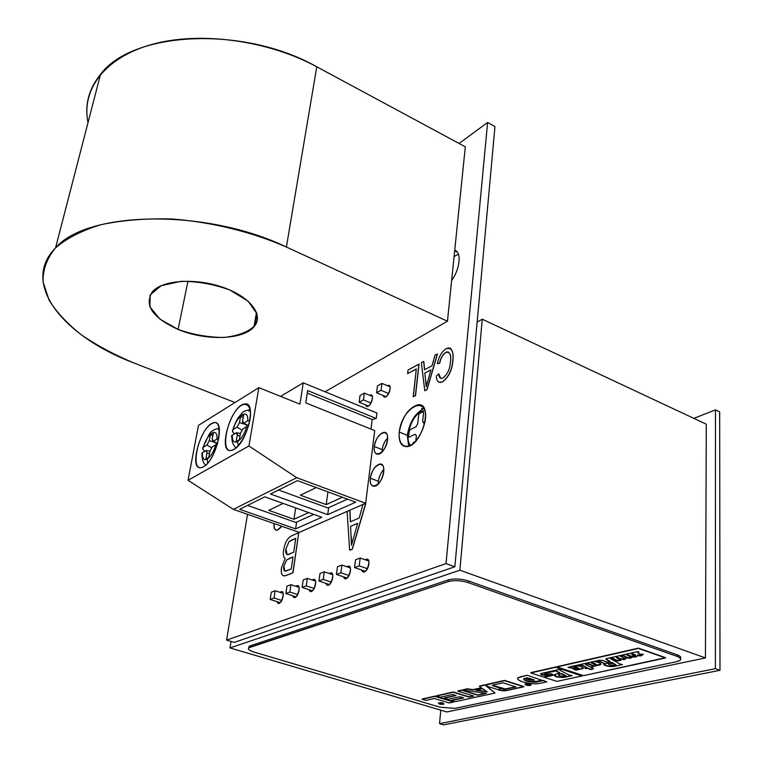 <?xml version="1.0" encoding="UTF-8"?>
<svg xmlns="http://www.w3.org/2000/svg" width="763" height="763" viewBox="0 0 763 763"><rect width="100%" height="100%" fill="white"/><g stroke="black" fill="none" stroke-linecap="round" stroke-linejoin="round"><path stroke-width="1.14" d="M440.766 710.162L439.536 723.658L715.389 668.684L715.475 409.874L693.872 418.372L715.475 409.874L719.681 411.877L715.475 409.874L715.389 668.684L719.995 670.315L719.681 411.877L719.995 670.315L715.389 668.684L439.536 723.658L440.766 710.162M706.29 424.19L705.432 657.935L446.841 711.955L229.978 647.921L459.86 570.209L482.264 319.22L477.152 322.081L482.264 319.22L459.86 570.209L705.432 657.935L706.29 424.19L482.264 319.22L706.29 424.19M443.665 724.85L439.536 723.658L443.665 724.85L719.995 670.315L443.665 724.85M231.046 641.454L229.978 647.921L231.046 641.454M229.978 647.921L446.841 711.955L705.432 657.935L459.86 570.209L229.978 647.921M545.001 676.457L546.136 676.867L553.022 675.188L552.526 674.311L550.714 673.805L546.241 674.244L544.334 673.548L555.569 670.963L559.727 672.937L554.329 674.711C553.871 675.551 554.892 676.352 557.4 677.115L563.876 677.182L557.4 677.115L554.224 674.931L557.419 676.819L563.867 677.477L572.021 675.656L569.475 675.217L559.756 670.143L560.834 669.752L559.479 669.361L541.291 673.462L540.709 673.758L541.472 674.959L548.473 674.921L548.731 675.455L545.001 676.533M546.079 676.59L544.906 676.581M578.936 668.531L575.598 666.423L578.602 668.865L574.014 667.043L575.598 666.423L578.879 668.474M596.38 664.602L593.061 662.456L596.227 664.487L596.037 664.955L591.42 663.085L592.021 662.341L593.061 662.456L596.332 664.554M613.977 665.498L609.685 664.935L608.454 663.419L611.764 662.608L616.037 664.964L611.773 662.303L616.065 665.031L613.977 665.498L616.037 664.964L611.773 662.303L609.637 662.627L611.325 662.255L609.637 662.627L608.502 664.22L610.801 665.317L613.977 665.498M630.314 656.876L626.862 654.931L628.397 654.921L630.982 656.399L630.314 656.876L630.887 656.008L627.072 654.52L627.005 655.188L630.314 656.876M634.978 655.837L631.535 653.881L633.071 653.872L635.55 655.274L634.978 655.837L635.56 654.959L631.745 653.471L631.669 654.139L634.978 655.837M638.726 651.879L636.495 651.755L638.564 652.241L637.372 651.659L606.471 658.631L606.041 659.442L609.914 661.302L605.822 658.927L609.885 661.254L607.272 662.208L602.265 660.291L599.136 660.281L567.949 667.301L571.029 667.453L576.427 670.143L575.369 669.733L579.184 669.237L576.456 670.133L583.027 668.417C585.421 666.585 573.337 664.687 571.506 666.614C571.964 668.617 575.35 669.409 581.664 668.989L578.325 668.932M577.524 668.893C573.394 668.474 571.334 667.682 571.344 666.538M575.96 665.498L578.125 665.641M583.237 667.854L581.664 668.989L583.027 668.417L581.11 666.547L578.116 665.813L581.931 665.25L586.461 667.663L584.83 668.121L585.288 668.474L587.682 668.026L590.81 669.561L589.837 669.161L593.576 668.922L591.249 667.558L592.822 667.091L591.373 666.862L592.803 666.957L590.018 666.881L585.45 664.439L587.348 663.734L593.852 666.28L600.815 664.468C601.454 663.657 600.414 662.942 597.706 662.303L595.731 661.874L599.365 661.378L604.286 663.438L604.096 664.955L607.472 666.185C611.287 666.843 614.015 666.719 615.655 665.794C617.954 664.02 606.413 662.265 604.658 664.134C604.048 664.888 604.983 665.574 607.472 666.185L614.282 666.061C608.264 666.48 605.059 665.737 604.668 663.829L608.597 663.018M592.622 666.862L591.373 666.862M615.884 665.088L614.282 666.061L607.472 666.185L614.453 666.328L622.436 664.544L619.947 664.029L610.448 658.603L612.594 658.412L617.992 660.949L620.92 660.262L616.275 657.267L623.581 659.604L624.716 659.47L622.713 658.86L624.725 659.156L623.59 659.289L624.458 659.575L626.537 658.173L624.077 658.03L620.443 656.304L623.752 655.942L628.464 658.192L630.839 658.135L632.384 656.972L636.237 656.829C635.646 655.932 634.282 655.722 632.155 656.218L633.338 657.019L635.703 657.048L632.165 655.903L634.282 655.608M635.14 655.732L636.247 656.514L633.338 657.019L636.256 656.504L635.703 657.048L637.639 655.827L641.359 655.713L637.506 655.14L638.602 655.894L640.863 655.608L637.515 654.835L641.359 655.398L638.602 655.894L641.359 655.398L640.853 655.922L643.304 654.32L640.672 654.396L637.868 652.775L638.574 651.926L636.781 651.793M468.301 582.646C460.947 580.424 454.281 580.071 448.291 581.587L249.911 647.253C247.04 648.588 248.404 650.19 254.012 652.069L440.146 707.244L455.053 708.35L676.667 661.674C681.941 660.253 682.065 658.488 677.058 656.38L468.301 582.646L468.444 580.948C461.1 578.726 454.433 578.373 448.444 579.899L448.291 581.587C454.281 580.071 460.947 580.424 468.301 582.646L677.058 656.38C680.405 657.639 681.473 658.917 680.253 660.214L676.667 661.674L455.053 708.35L440.146 707.244L254.012 652.069C249.329 650.562 247.594 649.141 248.814 647.797L448.291 581.587L448.444 579.899L250.13 645.851L249.911 647.253L250.13 645.851L249.043 646.395L248.786 647.825L250.13 645.851L448.444 579.899C454.433 578.373 461.1 578.726 468.444 580.948L468.301 582.646M486.575 684.449L504.515 680.386L523.866 686.509L505.745 690.715C501.615 690.944 499.336 690.42 498.907 689.142C502.76 688.407 505.306 688.827 506.537 690.401L500.194 690.324L487.118 686.252L485.802 685.04L504.515 680.386L485.707 685.145L486.575 684.449M517.619 678.431L520.185 676.838L527.214 675.255L541.72 680.215L536.103 681.445L525.516 680.701L527.51 677.735L523.704 678.755C524.353 681.016 528.435 682.16 535.95 682.179L543.027 680.634L546.833 681.855L539.746 683.39C531.515 685.145 515.168 680.796 517.905 677.992L520.166 677.134L517.924 677.706L517.619 678.431M525.535 680.415L527.3 677.782L525.535 680.415L523.513 678.994L525.535 680.415M526.489 680.768L535.969 681.893L543.037 680.348L546.833 681.855L543.037 680.348L535.95 682.179L526.489 680.768M530.79 672.642L555.626 666.986L582.026 675.98L556.923 681.388L530.771 672.937L555.607 667.282L582.026 675.98L555.626 666.986L530.79 672.642M557.114 666.643L638.393 648.121L665.603 657.668L583.523 675.656L557.095 666.938L638.383 648.436L665.603 657.983L638.393 648.121L557.114 666.643M525.221 684.401L528.435 685.25C518.792 683.734 533.728 682.971 530.361 685.155L530.934 684.936M485.058 684.793L495.025 693.042L486.718 686.109L495.025 693.042L455.168 701.683L451.429 700.558L463.713 697.878L459.936 696.733L448.1 699.337L444.333 698.212L456.15 695.579L452.535 694.483L440.327 697.22L436.446 696.056L453.165 692.279L469.083 697.124L473.833 696.085L457.876 691.211L461.825 690.315L477.819 695.217L486.336 693.357L463.065 690.038L467.347 689.075L473.041 689.886L481.682 687.949L479.441 686.338L485.058 684.793L479.46 686.061L485.058 684.793M451.458 700.291L463.208 697.725L451.458 700.291M444.362 697.945L455.645 695.427L444.362 697.945M436.474 695.789L453.184 692.003L469.111 696.848L473.318 695.932L469.083 697.124L453.184 692.003L436.474 695.789M457.895 690.935L461.853 690.038L477.838 694.94L485.583 693.252L477.819 695.217L461.853 690.038L457.895 690.935M463.093 689.762L467.366 688.798L473.06 689.609L481.396 687.74L473.041 689.886L467.366 688.798L463.093 689.762M422.216 699.013L434.958 696.123L453.67 701.75L449.226 702.971L434.338 698.517L425.945 700.396L422.187 699.28L434.958 696.123L422.216 699.013M443.742 703.915L442.159 704.125M441.338 704.077L438.572 703.295M438.506 703.209C440.394 702.38 442.187 702.58 443.885 703.82C442.921 702.761 441.138 702.465 438.544 702.923L438.506 703.209M591.23 667.234L593.509 668.779L590.877 669.552L587.672 668.321L586.251 668.579L587.682 668.026L589.828 669.466L587.682 668.026L585.288 668.474L584.935 668.064L586.47 667.358L581.015 664.869L578.135 665.517L581.95 664.945L586.48 667.425M585.364 664.058L590.018 666.881L592.803 666.957L591.258 667.463M595.741 661.607L597.706 662.303C601.397 663.285 601.969 664.192 599.451 665.04L593.852 666.28L588.349 663.829L585.622 663.829L588.359 663.524L593.862 665.985L601.025 663.896L599.451 665.04L593.852 666.28L588.359 663.524L585.469 664.134M610.457 658.431L619.947 664.029L622.217 664.64L614.272 666.366L607.472 666.185L604.096 664.955L603.562 664.039L604.096 664.955L604.086 663.324L599.365 661.378L595.817 661.845L599.375 661.073L604.086 663.324L599.375 661.073L595.817 661.645M620.348 656.075L624.124 658.002L626.518 658.049L624.458 659.575L621.607 659.394L622.675 659.194L621.015 659.184L616.771 656.848L617.677 656.991L616.294 656.953L616.771 656.848L616.523 657.687L620.748 660.338L616.828 660.748L612.594 658.412L610.724 658.498L611.697 657.973L616.838 660.443L620.72 660.043L617.992 660.949L612.613 658.107L610.543 658.545M586.499 667.415L581.95 664.945L578.268 665.479L581.11 666.547C583.743 667.511 583.924 668.321 581.664 668.989L575.35 670.028L571.01 667.749L569.236 667.806L571.029 667.453L575.35 670.028L571.029 667.453L567.949 667.301L599.136 660.281L602.265 660.291L606.261 662.103L609.856 661.626L606.041 659.442L606.471 658.631L637.372 651.659L638.936 651.984L637.868 652.775L640.672 654.396L643.295 654.196L640.853 655.922L637.649 655.579L635.703 657.048L632.393 656.724L631.096 657.944L632.346 656.695L630.41 658.183L627.138 657.859L623.752 655.942L620.443 656.304L623.762 655.627L627.148 657.544L630.419 657.868L628.464 658.192L623.762 655.627L620.453 656.123M636.285 656.466L637.601 655.551L636.285 656.466M641.397 655.36L643.152 654.12L641.397 655.36M591.287 662.685L592.021 662.341L591.43 662.78M573.871 666.633L574.587 666.309L574.014 666.738M680.482 658.412C681.349 657.172 680.215 655.961 677.077 654.797L677.058 656.38L677.077 654.797L468.444 580.948L677.077 654.797C680.215 655.961 681.349 657.172 680.482 658.412M557.095 666.938L583.523 675.656L665.603 657.983L638.383 648.436L557.095 666.938M596.037 664.955L596.227 664.487L593.061 662.456L591.487 662.761L595.159 665.098L596.037 664.955M578.602 668.865L575.598 666.423L574.062 666.728L577.744 669.008L578.602 668.865M559.708 672.661L555.578 670.667L544.353 673.252L555.578 670.667L559.708 672.661M553.127 674.797L552.202 675.532L546.308 676.543L553.127 674.797M548.769 675.15L547.176 674.482L544.868 675.284L541.472 674.959L540.566 673.939L541.492 674.664L547.176 674.482L548.769 675.15M560.614 669.533L559.622 669.561M571.907 675.427L563.867 677.477L557.4 677.115C554.892 676.352 553.871 675.551 554.329 674.711L559.699 672.871L555.569 670.963L544.792 673.386L545.106 674.149L552.526 674.311L552.202 675.532L546.136 676.867L544.858 676.419L548.215 675.675L548.473 674.921L541.472 674.959L541.291 673.462L559.479 669.361L560.767 669.609L559.756 670.143L569.475 675.217L571.907 675.427L570.095 675.245M570.59 675.722L563.876 677.182L570.59 675.722M530.771 672.937L556.923 681.388L582.026 675.98L555.607 667.282L530.771 672.937M559.498 673.882L561.682 673.538L566.003 676.113L563.991 676.571L560.004 676.018L558.592 674.578L561.263 673.491L558.459 674.75L559.498 673.882M565.993 675.76L561.682 673.538L565.993 675.76M561.253 673.786L559.479 674.177C557.925 674.692 558.106 675.303 560.004 676.018L565.946 676.142L561.253 673.786M527.662 679.528L534.319 679.919L528.816 678.145L527.662 679.528L528.816 678.145L534.319 679.919L527.662 679.528M533.213 679.566L527.891 679.251L533.213 679.566M541.72 680.215L527.214 675.255L541.72 680.215L527.214 675.255L520.166 677.134C510.685 679.289 530.323 685.479 539.746 683.39L546.833 681.855L543.027 680.634L535.95 682.179C527.462 682.027 523.58 680.777 524.295 678.45L527.51 677.735L525.516 680.701L536.103 681.445L541.72 680.215M530.237 685.403C531.172 684.43 529.722 683.972 525.898 684.029C524.982 685.002 526.422 685.46 530.237 685.403C526.422 685.46 524.982 685.002 525.898 684.029C529.722 683.972 531.172 684.43 530.237 685.403M530.342 685.441C527.195 685.622 525.478 685.222 525.182 684.249C528.12 683.667 530.056 683.982 530.972 685.184L530.342 685.441C531.315 684.411 529.808 683.934 525.802 683.991C524.83 685.021 526.346 685.498 530.342 685.441M531.029 684.85C529.942 683.667 528.006 683.371 525.202 683.963L525.135 684.297M527.891 684.802L529.951 685.002L527.891 684.802M528.215 684.678L527.567 684.821L528.969 685.269L530.142 685.012L527.481 684.173L528.339 684.659L525.879 684.516L528.339 684.659L527.481 684.173L530.142 685.012L528.969 685.269L527.548 684.84L528.215 684.678M528.883 685.231L527.681 684.85L529.951 685.002L528.883 685.231M530.161 684.726L527.643 683.925L530.161 684.726M526.022 684.211L527.853 684.335L526.022 684.211M529.14 685.231L530.943 684.745M525.23 684.211L528.034 685.184M505.306 688.951L515.54 686.757L505.306 688.951L492.335 685.231L502.97 688.97L505.755 689.17L516.065 686.919L502.941 682.79L492.316 685.241L502.102 688.417M523.866 686.509L504.515 680.386L523.866 686.509M504.496 680.672L486.556 684.726C485.22 685.126 485.411 685.641 487.118 686.252L500.194 690.324L505.745 690.715L523.847 686.795L504.496 680.672M492.974 685.851L492.698 685.088L502.941 682.79L516.065 686.919L505.755 689.17L502.97 688.97L492.974 685.851M487.185 691.946L482.96 688.741L475.854 690.324L487.185 691.946L475.854 690.324L482.96 688.741L487.185 691.946M486.727 691.602L476.627 690.153L486.727 691.602M495.025 693.042L485.039 685.069L479.441 686.338L481.682 687.949L473.041 689.886L467.347 689.075L463.065 690.038L486.336 693.357L477.819 695.217L461.825 690.315L457.876 691.211L473.833 696.085L469.083 697.124L453.165 692.279L436.446 696.056L440.327 697.22L452.535 694.483L456.15 695.579L444.333 698.212L448.1 699.337L459.936 696.733L463.713 697.878L451.429 700.558L455.168 701.683L495.025 693.042M453.642 702.017L434.958 696.123L453.642 702.017L434.939 696.4L422.187 699.28L425.945 700.396L434.338 698.517L449.226 702.971L453.642 702.017M443.265 704.268L443.723 704.077C442.864 703.066 441.176 702.78 438.639 703.209C438.992 704.049 440.528 704.402 443.265 704.268L442.302 704.096L443.265 704.268C439.85 704.297 438.467 703.887 439.097 703.028C442.521 703 443.904 703.41 443.265 704.268M438.591 703.143L441.09 704.02L438.63 703.228M443.761 703.801L443.284 704.001M443.36 704.297C440.499 704.43 438.887 704.068 438.525 703.19C441.176 702.742 442.95 703.038 443.847 704.096L443.36 704.297C444.037 703.4 442.578 702.971 439.002 703C438.334 703.896 439.793 704.325 443.36 704.297M441.1 703.715L442.921 703.906L441.1 703.715M441.3 703.62L439.173 703.457L441.3 703.62M442.006 704.106L440.861 703.763L442.006 704.106M443.122 703.658L440.776 702.961L443.122 703.658M439.307 703.171L440.823 703.286L439.307 703.171M421.691 408.577L423.732 407.776M421.376 411.419L424.934 410.475L421.376 411.419C411.333 415.835 403.799 439.65 410.713 445.325C403.799 439.65 411.333 415.835 421.376 411.419M422.969 411.696L423.608 412.449L422.645 421.319L423.932 422.874L424.981 422.359L423.532 422.988L422.645 421.319L423.608 412.449L423.169 411.629L419.545 413.412L422.969 411.696M418.668 414.929L419.545 413.412L418.668 414.929L417.704 423.761L418.668 414.929M415.94 426.803L417.704 423.761L415.94 426.803L410.113 429.664L415.94 426.803M409.235 431.171L410.113 429.664L409.235 431.171L408.663 436.302L409.235 431.171M409.283 437.085L408.663 436.302L409.283 437.085L415.12 434.261L409.283 437.085M416.379 435.826L415.12 434.261L416.379 435.826L415.797 441.119L416.379 435.826M413.374 442.473L415.482 441.462L413.184 443.169L413.374 442.473M270.169 599.451L271.275 592.25L275.147 590.762L274.041 597.992L270.169 599.451L280.193 602.656L270.169 599.451L274.041 597.992L281.824 600.491L274.041 597.992L275.147 590.762L283.168 593.356L275.147 590.762L271.275 592.25L270.169 599.451M285.858 593.538L286.945 586.222L290.941 584.677L289.864 592.021L285.858 593.538L296.025 596.828L285.858 593.538L289.864 592.021L297.742 594.577L289.864 592.021L290.941 584.677L299.077 587.338L290.941 584.677L286.945 586.222L285.858 593.538M302.1 587.405L303.169 579.975L307.317 578.373L306.259 585.841L302.1 587.405L312.42 590.791L302.1 587.405L306.259 585.841L314.232 588.464L306.259 585.841L307.317 578.373L315.567 581.11L307.317 578.373L303.169 579.975L302.1 587.405M318.944 581.044L319.983 573.499L324.285 571.84L323.254 579.422L318.944 581.044L329.416 584.534L318.944 581.044L323.254 579.422L331.333 582.121L323.254 579.422L324.285 571.84L332.658 574.663L324.285 571.84L319.983 573.499L318.944 581.044M336.416 574.453L337.437 566.775L341.9 565.059L340.889 572.765L336.416 574.453L347.041 578.039L336.416 574.453L340.889 572.765L349.072 575.54L340.889 572.765L341.9 565.059L350.389 567.968L341.9 565.059L337.437 566.775L336.416 574.453M354.557 567.605L355.539 559.804L360.174 558.02L359.201 565.86L354.557 567.605L365.334 571.306L354.557 567.605L359.201 565.86L367.48 568.712L359.201 565.86L360.174 558.02L368.796 561.015L360.174 558.02L355.539 559.804L354.557 567.605M359.154 402.254L360.05 395.472L364.352 393.098L363.455 399.907L359.154 402.254L368.395 406.05L359.154 402.254L363.455 399.907L371.037 403.036L363.455 399.907L364.352 393.098L372.363 396.436L364.352 393.098L360.05 395.472L359.154 402.254M376.598 392.745L377.466 385.868L381.92 383.407L381.052 390.322L376.598 392.745L385.935 396.655L376.598 392.745L381.052 390.322L388.72 393.536L381.052 390.322L381.92 383.407L390.055 386.851L381.92 383.407L377.466 385.868L376.598 392.745M446.012 563.599L487.614 122.471L459.068 143.454L487.614 122.471L446.012 563.599L454.853 566.766L494.968 126.544L487.614 122.471L494.968 126.544L454.853 566.766L446.012 563.599L226.573 640.119L446.012 563.599M247.508 514.3L226.573 640.119L234.241 642.408L454.853 566.766L234.241 642.408L226.573 640.119L247.508 514.3M284.389 575.893L286.096 575.502L284.389 575.893C281.757 575.788 280.784 573.089 281.48 567.806L285.171 558.478C283.397 557.286 282.892 554.472 283.645 550.056C284.971 542.388 287.746 537.591 291.962 535.674L298.762 532.698L291.962 535.674C287.746 537.591 284.971 542.388 283.645 550.056C282.892 554.472 283.397 557.286 285.171 558.478L281.48 567.806C280.794 574.31 282.291 576.857 285.972 575.464L292.868 572.717L298.762 532.698L292.992 572.765L286.096 575.502L283.35 575.836M365.849 503.38L352.344 549.188L349.778 550.209L352.21 549.141L365.715 503.332L362.959 504.543L359.154 518.039L350.351 521.797L349.788 510.323L347.117 511.487L349.645 550.161L347.117 511.487L349.788 510.323L350.351 521.797L359.154 518.039L362.959 504.543L365.849 503.38L352.21 549.141L349.645 550.161L352.344 549.188L365.849 503.38M349.912 510.371L350.475 521.739L349.912 510.371M445.85 352.477C442.664 354.766 440.613 358.352 439.707 363.245L437.371 363.598C438.754 356.807 441.634 351.857 446.031 348.739L448.644 347.861C452.383 349.111 453.747 353.431 452.726 360.851C452.03 370.026 448.606 377.027 442.454 381.843L440.385 382.492C437.781 382.206 436.436 380.012 436.36 375.911L438.744 373.851C438.83 376.664 439.746 378.2 441.5 378.448L442.941 377.99C447.519 374.29 449.998 368.996 450.38 362.11C451.295 356.273 450.313 352.849 447.423 351.857L445.716 352.42C442.54 354.709 440.489 358.295 439.574 363.188L439.707 363.245C440.613 358.352 442.664 354.766 445.85 352.477L448.52 352.058L445.85 352.477M450.122 348.138C452.764 350.417 453.68 354.681 452.86 360.909C452.163 370.084 448.739 377.084 442.588 381.901L439.106 382.301L442.588 381.901C448.739 377.084 452.163 370.084 452.86 360.909L452.86 360.909C453.68 354.681 452.764 350.417 450.122 348.138M438.868 373.908L440.671 378.334L438.868 373.908M280.011 592.336C287.355 587.291 280.04 610.066 277.017 601.635L278.819 603.371C282.568 603.151 285.228 590.848 281.366 591.64L280.011 592.336M295.834 586.28C303.388 581.282 295.92 604.315 292.754 595.769L294.642 597.524C298.524 597.305 301.204 584.792 297.208 585.602L295.834 586.28M312.229 580.004C319.993 575.064 312.372 598.354 309.063 589.685L311.027 591.468C315.062 591.239 317.751 578.516 313.612 579.346L312.229 580.004M329.234 573.509C337.217 568.616 329.416 592.174 325.954 583.38L328.014 585.192C332.201 584.944 334.919 572.021 330.617 572.86L329.234 573.509M346.86 566.756C355.081 561.93 347.108 585.765 343.484 576.838L345.629 578.678C349.988 578.421 352.716 565.269 348.252 566.136L346.86 566.756M365.172 559.756C373.641 555.006 365.467 579.107 361.672 570.047L363.922 571.926C368.453 571.659 371.2 558.268 366.555 559.165L365.172 559.756M369.626 395.291C376.836 392.001 368.386 412.373 365.639 404.915L367.346 406.412C371.266 406.383 374.728 394.347 370.656 394.938L369.626 395.291M387.242 385.668C394.652 382.454 385.964 403.045 383.112 395.472L384.895 396.998C388.949 396.96 392.497 384.733 388.281 385.334L387.242 385.668M399.249 432.039C401.853 407.385 428.138 393.641 425.487 419.078C423.694 429.321 419.516 437.561 412.964 443.808C404.619 449.979 398.105 444.123 399.249 432.039C398.505 441.615 401.023 446.479 406.813 446.632C422.063 446.279 433.651 402.32 417.981 404.771C408.548 407.747 402.301 416.836 399.249 432.039L407.28 435.301L408.682 446.231L407.28 435.301C409.769 421.71 415.387 412.773 424.152 408.51C415.387 412.773 409.769 421.71 407.28 435.301L399.249 432.039M281.738 526.26C276.692 532.25 274.108 531.353 273.984 523.542C273.64 528.006 274.642 530.256 276.979 530.285L281.738 526.26M370.351 478.191C371.915 464.82 385.353 458.391 383.703 472.02C382.091 485.726 368.548 491.763 370.351 478.191C369.902 483.494 371.2 486.184 374.261 486.26C382.12 485.993 387.881 462.683 379.802 464.038C375.1 465.573 371.953 470.285 370.351 478.191L378.372 481.253L378.267 483.952L378.372 481.253C379.087 476.513 380.899 472.574 383.808 469.426C380.899 472.574 379.087 476.513 378.372 481.253L370.351 478.191M454.729 250.245C461.768 251.771 460.089 269.053 451.629 280.479C460.089 269.053 461.768 251.771 454.729 250.245M374.29 446.517C375.816 433.441 389.149 426.679 387.547 439.993C385.964 453.375 372.525 459.784 374.29 446.517C373.851 451.572 375.1 454.147 378.028 454.223C385.725 454.042 391.753 431.105 383.818 432.363C379.087 433.899 375.911 438.611 374.29 446.517L382.206 449.645L382.091 451.887L382.206 449.645C382.921 444.953 384.733 441.024 387.661 437.857C384.733 441.024 382.921 444.953 382.206 449.645L374.29 446.517M437.447 353.984L427.089 389.578L424.896 390.732L426.965 389.531L437.313 353.927L434.958 355.224L432.058 365.696L424.514 369.788L423.675 361.433L421.376 362.702L424.762 390.675L421.376 362.702L423.675 361.433L424.514 369.788L432.058 365.696L434.958 355.224L437.447 353.984L426.965 389.531L424.762 390.675L427.089 389.578L437.447 353.984M423.799 361.49L424.629 369.731L423.799 361.49M419.03 364.113L415.52 395.625L413.308 396.77L416.302 368.901L407.633 373.651L408.052 370.036L419.03 364.113L415.387 395.568L413.184 396.722L415.52 395.625L419.03 364.113M416.293 369.034L407.633 373.651L416.293 369.034M281.509 526.174L281.461 526.67L281.509 526.174M458.439 254.155L454.09 256.511L458.439 254.155M437.504 363.655L439.707 363.245L437.504 363.655M437.371 363.598L439.574 363.188C440.489 358.295 442.54 354.709 445.716 352.42C449.941 351.581 451.486 354.805 450.38 362.11C449.998 368.996 447.519 374.29 442.941 377.99C440.27 378.963 438.878 377.58 438.744 373.851L436.36 375.911C436.531 381.3 438.563 383.274 442.454 381.843C448.606 377.027 452.03 370.026 452.726 360.851C453.975 351.266 451.744 347.232 446.031 348.739C441.634 351.857 438.754 356.807 437.371 363.598M424.848 373.078L430.923 369.807L426.221 386.765L424.848 373.078L430.876 369.96L424.848 373.078L426.221 386.765L430.923 369.807L424.848 373.078M426.317 386.307L425.83 380.899L426.317 386.307M415.387 395.568L418.906 364.065L408.052 370.036L407.633 373.651L416.302 368.901L413.184 396.722L415.387 395.568M350.57 526.327L357.666 523.332L351.495 545.202L350.57 526.327L357.628 523.447L350.57 526.327L351.495 545.202L357.666 523.332L350.57 526.327M351.619 544.648L351.314 537.085L351.619 544.648M288.967 558.592L293.021 556.914L291.247 568.921L287.47 570.438C284.647 572.145 283.445 570.743 283.846 566.232L286.659 559.908L293.011 557.009L286.659 559.908L289.091 558.64L286.659 559.908L283.846 566.232C283.34 569.436 283.874 571.039 285.438 571.048L291.247 568.921L293.021 556.914L288.967 558.592M291.228 540.29L295.777 538.316L293.717 552.24L289.482 554.014C286.592 555.521 285.4 553.871 285.896 549.055L288.958 541.74L295.758 538.42L288.958 541.74L291.352 540.328L288.958 541.74L285.896 549.055C285.352 552.708 285.991 554.529 287.804 554.52L293.717 552.24L295.777 538.316L291.228 540.29M286.096 575.502L292.992 572.765L286.096 575.502M292.992 572.765L298.762 532.698L292.992 572.765M284.809 571.039L283.97 566.27M287.031 554.491L286.03 549.102C285.524 553.919 286.716 555.569 289.606 554.062M447.452 321.233L325.019 391.762L447.452 321.233L286.392 247.021C251.914 231.923 211.446 221.966 171.732 218.991C145.79 218.294 122.185 220.202 100.926 224.703C81.689 230.579 66.515 238.352 55.403 248.032C46.877 258.504 42.766 269.797 43.062 281.929L49.118 300.25C56.796 312.449 67.649 324.056 81.679 335.091C97.168 345.572 114.603 354.881 133.983 362.997L235.033 402.53L133.983 362.997C64.206 336.817 19.695 283.826 55.565 247.87C87.383 210.578 206.83 208.461 286.392 247.021L447.452 321.233L465.325 146.82L447.452 321.233M178.094 329.435L159.972 319.144L149.901 306.86L150.168 294.88L161.203 285.677L181.117 281.309C197.674 281.289 213.926 284.198 229.873 290.026L248.156 301.194L256.997 313.879L255.014 325.486C248.433 331.924 238.018 335.92 223.759 337.484C208.318 337.351 193.096 334.671 178.094 329.435C205.466 341.051 243.13 340.002 253.965 326.831C264.208 315.605 250.97 297.265 223.693 287.594C196.558 277.77 163.005 279.811 152.59 291.495C143.797 304.981 152.295 317.627 178.094 329.435L187.965 281.137L178.094 329.435M316.779 66.791L465.325 146.82L316.779 66.791L286.392 247.021L316.779 66.791C243.874 25.379 132.504 31.054 100.506 74.383C88.642 89.08 84.483 105.151 88.012 122.605C81.164 89.662 104.684 57.301 152.686 44.216C200.574 31.121 268.147 40.42 316.779 66.791M217.217 444.19L215.872 444.734C213.688 451.82 210.788 456.608 207.183 459.097L207.727 463.084L207.183 459.097C203.769 460.642 202.185 458.487 202.424 452.64L201.699 453.699L202.424 452.64C202.185 458.487 203.769 460.642 207.183 459.097C210.788 456.608 213.688 451.82 215.872 444.734L212.324 446.822L209.939 451.219L208.804 457.409L205.876 459.097L207.011 452.936L205.886 450.609L202.424 452.64L206.21 450.475L207.011 452.936L205.876 459.097L208.804 457.409L209.939 451.219L212.324 446.822L217.484 444.123L212.934 441.386L212.2 438.935L213.354 441.224L216.892 439.126C218.094 426.45 207.04 433.241 203.463 447.099L206.916 445.048L209.281 440.68L210.407 434.595L213.325 432.831L212.2 438.935L213.325 432.831L210.407 434.595L209.281 440.68L206.916 445.048L203.463 447.099C207.04 433.241 218.094 426.45 216.892 439.126L213.354 441.224L217.617 443.675L212.934 441.386M231.742 435.501L236.358 432.755L237.274 435.253L239.963 436.035L237.274 435.253L236.158 441.605L239.315 439.784L240.421 433.413L242.92 428.835L246.735 426.593C244.503 433.918 241.451 438.906 237.579 441.567C241.451 438.906 244.503 433.918 246.735 426.593L242.92 428.835L240.421 433.413L239.315 439.784L236.158 441.605L237.274 435.253C237.522 433.222 237.102 432.44 235.996 432.907L232.286 435.091C232.143 441.081 233.907 443.246 237.579 441.567L238.218 445.764L237.579 441.567C233.907 443.246 232.143 441.081 232.286 435.091L231.456 436.226M188.051 480.309L198.485 425.344L188.051 480.309L248.929 445.974L296.731 477.695L233.373 509.36L188.051 480.309L233.373 509.36L299.258 532.383L233.373 509.36L296.731 477.695L365.649 503.256L299.258 532.383L365.649 503.256L296.731 477.695L248.929 445.974L258.848 387.661L248.929 445.974L188.051 480.309M374.728 430.609L365.649 503.256L374.728 430.609L305.782 402.883L307.651 390.561L376.245 418.496L372.22 419.507L371.009 429.111L372.22 419.507L307.26 393.117L372.22 419.507L376.245 418.496L376.932 413.031L376.245 418.496L307.651 390.561L305.782 402.883L374.728 430.609M243.922 423.074L247.727 420.804C248.767 407.785 236.892 415.091 233.287 429.388L237.007 427.175L239.477 422.635L240.574 416.369L243.712 414.471L242.624 420.756C242.376 422.769 242.806 423.541 243.922 423.074L248.624 425.83L243.445 423.246L242.624 420.756L243.712 414.471L240.574 416.369L239.477 422.635L237.007 427.175L233.287 429.388C236.892 415.091 248.767 407.785 247.727 420.804L243.922 423.074M303.235 382.835L376.932 413.031L303.235 382.835L299.954 404.132L258.848 387.661L198.485 425.344L258.848 387.661L299.954 404.132L303.235 382.835L280.622 396.388L303.235 382.835M297.484 480.623L355.749 502.178L327.699 514.634L270.503 494.014L297.484 480.623L270.503 494.014L327.699 514.634L328.662 507.653L327.699 514.634L355.749 502.178L297.484 480.623M264.79 496.847L321.757 517.276L295.605 528.893L239.677 509.303L264.79 496.847L239.677 509.303L295.605 528.893L296.607 522.111L295.605 528.893L321.757 517.276L264.79 496.847M233.84 449.474C218.609 458.096 226.573 414.185 241.594 405.21C247.317 402.711 250.302 406.011 250.55 415.101C249.673 427.862 241.47 444.695 233.84 449.474C247.565 442.702 257.255 400.47 244.465 404.047C230.836 405.363 216.997 453.823 231.38 450.418L233.84 449.474M203.454 466.784C189.281 474.824 197.426 432.173 211.408 423.818C225.867 414.462 217.941 458.649 203.454 466.784C216.263 460.499 225.905 419.354 213.955 422.778C201.308 423.99 187.908 470.866 201.27 467.633L203.454 466.784M218.332 429.378L219.343 428.863M211.465 447.652L206.916 445.048L211.465 447.652M204.646 451.171L203.397 450.017L204.646 451.171M202.748 448.863L203.397 450.017L202.767 447.862L202.748 448.863M218.819 438.63L216.892 439.126L218.79 438.63M209.501 453.642L207.011 452.936L209.501 453.642M214.06 442.054L209.281 440.68L214.06 442.054M212.791 435.721L210.407 434.595L212.791 435.721M248.719 411.009L250.35 410.236M241.804 429.989L237.007 427.175L241.804 429.989M234.375 433.689L233.106 432.478L234.375 433.689M232.467 431.267L233.106 432.478L232.534 430.189L232.467 431.267M249.949 420.26L247.727 420.804L249.835 420.26M245.19 424.314L239.477 422.635L245.19 424.314M243.168 417.599L240.574 416.369L243.168 417.599M232.534 430.189L233.287 429.388M202.767 447.862L208.757 435.187C210.378 431.543 213.878 429.245 219.258 428.281M247.546 505.402L295.863 522.445L313.717 514.396L295.863 522.445L247.546 505.402M308.672 512.583L293.974 519.279L268.719 510.342L283.149 503.427L268.719 510.342L293.974 519.279L295.682 507.92L293.974 519.279L308.672 512.583M278.552 490.018L327.956 507.967L347.527 499.136L327.956 507.967L278.552 490.018M342.377 497.228L326.183 504.601L300.355 495.197L316.273 487.576L300.355 495.197L326.183 504.601L327.947 491.897L326.183 504.601L342.377 497.228M249.043 646.395L248.814 647.797M386.307 433.365L383.818 432.363M457.457 252.267L454.662 250.884M382.368 465.039L379.802 464.038M423.122 406.927L417.981 404.771M389.569 385.878L388.281 385.334M371.886 395.453L370.656 394.938M368.062 559.68L366.555 559.165M349.654 566.623L348.252 566.136M331.934 573.309L330.617 572.86M314.852 579.756L313.612 579.346M298.371 585.984L297.208 585.602M282.472 591.993L281.366 591.64M100.506 74.383L55.565 247.87M253.965 326.831L256.502 312.372M205.724 465.125C203.072 463.065 201.842 459.002 202.014 452.945M235.958 447.967C232.906 444.2 231.847 442.96 231.818 435.425M248.643 405.687L244.465 404.047M206.697 450.561L209.968 451.105M236.911 432.85L240.412 433.479M243.445 423.246L248.023 426.05M250.283 409.836C245.419 410.36 242.453 411.715 241.375 413.899L238.733 417.094C237.112 418.973 235.157 423.179 232.858 429.722"/></g></svg>
